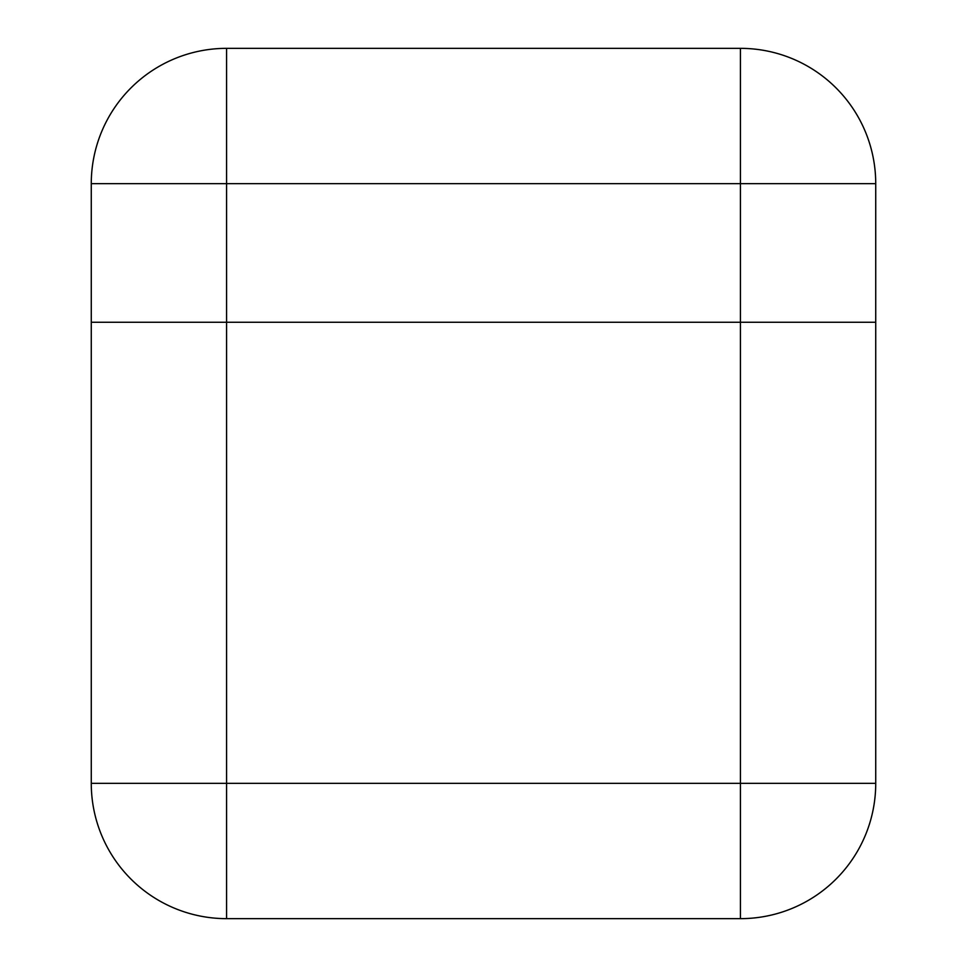 <?xml version="1.0" encoding="UTF-8"?>
<svg xmlns="http://www.w3.org/2000/svg" width="967" height="967" viewBox="0 0 967 967"><rect width="100%" height="100%" fill="white"/><g stroke="black" fill="none" stroke-linecap="round" stroke-linejoin="round"><path stroke-width="1.45" d="M226.568 322.253L875.727 322.253L875.727 783.355L740.432 783.355L740.432 322.253L91.273 322.253L226.568 322.253L226.568 783.355L740.432 783.355L740.432 918.65L226.568 918.65A135.295 135.295 0 0 1 91.273 783.355L91.273 183.645L226.568 183.645L226.568 322.253M740.432 918.65A135.295 135.295 0 0 0 875.727 783.355M740.432 48.35A135.295 135.295 0 0 1 875.727 183.645A135.295 135.295 0 0 0 740.432 48.35L740.432 183.645L875.727 183.645L875.727 322.253L740.432 322.253L740.432 183.645L226.568 183.645L226.568 48.35L740.432 48.35L226.568 48.35A135.295 135.295 0 0 0 91.273 183.645A135.295 135.295 0 0 1 226.568 48.35M226.568 918.65L226.568 783.355L91.273 783.355"/></g></svg>
